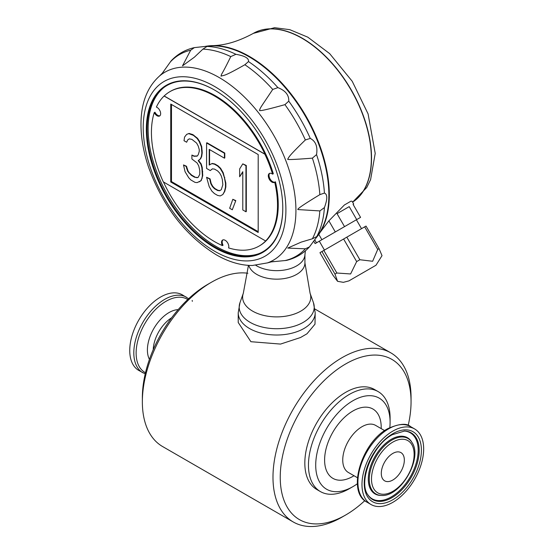 <?xml version="1.0" encoding="UTF-8"?>
<svg xmlns="http://www.w3.org/2000/svg" width="554" height="554" viewBox="0 0 554 554"><rect width="100%" height="100%" fill="white"/><g stroke="black" fill="none" stroke-linecap="round" stroke-linejoin="round"><path stroke-width="0.83" d="M315.191 312.795L314.997 324.173L306.964 333.799L300.483 337.538L280.532 344.076L250.9 341.707L238.22 322.476L238.22 312.795L239.958 302.719A37.513 21.654 0 0 0 276.702 328.723A37.513 21.654 0 0 0 313.453 302.719L315.191 312.795A38.489 22.222 180 0 1 303.917 328.501A38.489 22.222 180 0 1 261.973 333.321A38.489 22.222 180 0 1 238.22 312.795M192.328 301.355L192.19 300.413L192.328 301.355M392.821 453.428A16.295 9.404 -60 0 1 399.572 452.057A16.295 9.404 -60 0 1 400.964 471.433A16.295 9.404 -60 0 1 383.486 479.923A16.295 9.404 -60 0 1 382.558 466.606A16.295 9.404 -60 0 1 392.821 453.428M247.901 273.254A97.629 56.37 120 0 0 211.393 282.27A97.629 56.37 120 0 0 211.386 282.27A97.629 56.37 120 0 0 142.357 401.837A97.629 56.37 120 0 0 162.578 446.531L293.204 521.951A97.629 56.37 -60 0 1 278.24 443.719A97.629 56.37 -60 0 1 342.019 357.69A97.629 56.37 -60 0 1 390.833 352.856A97.629 56.37 -60 0 1 411.054 397.543L411.054 401.733A92.497 53.406 -60 0 1 408.187 425.486M211.386 282.27L207.757 284.368A92.497 53.406 120 0 0 142.357 397.647L142.357 401.837M357.378 483.739A52.595 30.366 -60 0 1 352.905 486.634L349.276 488.725A57.734 33.33 -60 0 1 320.413 491.585L316.784 489.494A57.734 33.33 -60 0 1 307.934 443.235A57.734 33.33 -60 0 1 345.648 392.357A57.734 33.33 -60 0 1 374.511 389.504L378.14 391.595A57.734 33.33 -60 0 1 390.099 418.021L390.099 422.21A52.595 30.366 -60 0 1 389.829 427.543M320.413 491.585A57.734 33.33 -60 0 1 311.563 445.326A57.734 33.33 -60 0 1 349.276 394.455A57.734 33.33 -60 0 1 378.14 391.595M364.788 500.664A92.497 53.406 -60 0 1 345.648 515.019A92.497 53.406 -60 0 1 280.241 477.257A92.497 53.406 -60 0 1 345.648 363.971A92.497 53.406 -60 0 1 411.054 401.733M145.217 373.895L138.777 370.432A43.621 25.186 -60 0 1 132.094 335.475A43.621 25.186 -60 0 1 160.591 297.041A43.621 25.186 -60 0 1 182.398 294.88L188.623 298.724M392.821 431.116A43.621 25.186 -60 0 1 414.627 428.955A43.621 25.186 -60 0 1 414.627 479.321A43.621 25.186 -60 0 1 371.007 504.507A43.621 25.186 -60 0 1 364.324 469.557A43.621 25.186 -60 0 1 392.821 431.116M345.648 515.019L342.019 517.117A97.629 56.37 -60 0 1 293.204 521.951M183.499 164.933L185.078 171.726L188.748 177.765L190.846 179.96L195.043 182.384L197.141 182.612L200.818 180.812L201.864 178.478L202.39 175.84L201.864 167.689L200.818 164.143L198.194 160.667L200.292 158.936L201.344 156.602L201.864 152.98L201.344 146.796L199.246 141.658L197.148 138.486L193.471 135.384L188.748 133.639L186.65 134.387L184.551 137.101L184.025 140.723L186.65 142.233L187.702 139.899L189.274 138.846L191.899 139.379L196.622 143.091L198.194 145.958L199.246 149.504L199.246 151.464L198.194 154.781L197.141 156.138L193.997 156.283L191.899 155.072L191.899 158.991L197.141 163.001L198.72 165.875L199.765 170.403L199.765 174.323L198.194 177.335L197.141 177.709L194.516 177.176L191.372 175.362L187.695 171.276L186.123 166.449L183.499 164.933L186.49 166.235L186.123 166.449M370.134 268.628L349.103 280.767L370.134 268.628M159.926 115.751A5.131 2.964 60 0 1 154.961 112.213L154.234 112.628A89.159 51.48 -120 0 0 163.312 181.885L265.629 240.969A89.159 51.48 -120 0 0 274.722 182.204A5.131 2.964 60 0 1 274.493 182.356A5.131 2.964 60 0 1 269.362 179.392A5.131 2.964 60 0 1 269.362 173.471A5.131 2.964 60 0 1 272.575 174.164A89.159 51.48 -120 0 0 264.86 154.213L264.951 154.164A89.159 51.48 -120 0 0 169.981 91.611A89.159 51.48 -120 0 0 164.185 95.974L264.951 154.164M164.185 95.974L164.095 96.029A89.159 51.48 -120 0 0 156.38 107.067A5.131 2.964 60 0 1 160.238 111.472A5.131 2.964 60 0 1 159.587 116.001A5.131 2.964 60 0 1 154.234 112.628M170.743 181.989L258.192 232.486L258.199 154.559L170.75 104.062L170.743 181.989L171.47 181.573L258.192 231.648M171.477 104.477L171.47 181.573M353.694 204.045L353.078 204.405L353.694 204.045L352.109 201.296L351.021 201.15L344.366 204.994L328.889 220.845L335.302 231.953L321.881 239.702L318.813 234.397M164.095 96.029L264.86 154.213M379.061 248.663L366.021 226.074L364.671 226.849L377.717 249.439L379.061 248.663L382.018 255.657L375.993 265.241L348.882 280.899L375.993 265.241M334.983 274.105L321.943 251.516L319.949 252.672L332.989 275.262L337.573 281.321L334.983 274.105L336.874 273.018L350.606 273.96L356.658 261.592L359.865 259.743L372.641 261.266L377.717 249.439M255.851 265.338A28.226 16.295 0 0 0 286.023 269.736A28.226 16.295 0 0 0 304.866 255.436L305.392 250.837M163.866 87.539A96.147 55.511 -120 0 0 154.545 165.701A96.147 55.511 -120 0 0 216.108 246.44A96.147 55.511 -120 0 0 259.618 253.379M199.239 181.864L201.178 180.604L202.75 175.632L202.231 167.481L201.178 163.936L200.818 164.143M202.231 167.481L201.864 167.689M187.702 139.899L186.65 142.233M201.178 163.936L198.554 160.459L200.652 158.728L201.704 156.394L202.231 152.772L201.704 146.588L199.606 141.45L197.508 138.278L192.785 134.574L189.115 133.431L186.65 134.387M337.047 213.664L349.214 206.635L337.047 213.664L344.533 226.628L356.7 219.599L349.214 206.635M314.734 239.778L316.493 242.818L315.136 243.601L313.723 241.156M198.277 177.225L197.141 177.709M197.508 177.502L194.516 177.176M319 241.364L315.136 243.601M359.207 218.151L356.395 219.779L361.527 228.663M356.7 219.599L360.564 217.369L353.078 204.405M194.883 176.968L191.732 175.147L189.108 172.654L188.748 172.862M191.732 175.147L191.372 175.362M359.865 259.743L346.818 237.154L364.671 226.849M356.658 261.592L343.612 239.009L346.818 237.154M336.874 273.018L323.834 250.429L343.612 239.009M197.3 155.937L194.357 156.076L191.899 155.072M194.357 156.076L193.997 156.283M324.436 250.076L319.305 241.191L356.395 219.779M321.943 251.516L323.834 250.429M188.062 139.691L189.316 138.853M202.231 152.772L201.864 152.98M201.704 156.394L201.344 156.602M321.881 239.702L316.493 242.818M344.533 226.628L335.302 231.953M197.508 138.278L197.148 138.486M199.606 141.45L199.246 141.658M193.838 135.176L193.471 135.384M192.785 134.574L192.425 134.781M200.652 158.728L200.292 158.936M189.115 133.431L188.748 133.639M245.941 165.681L242.791 163.866L239.647 168.915L239.64 176.754L242.791 171.712L242.791 209.952L245.934 211.773L245.941 165.681L246.301 165.473L242.791 163.866M198.554 160.459L198.194 160.667M316.459 237.361L309.451 246.918L305.344 248.815L287.734 248.081L301.182 242.119L312.394 238.781L316.978 236.468L316.459 237.361L317.802 235.443A112.891 65.178 -120 0 0 316.791 139.303A112.891 65.178 -120 0 0 242.957 53.509A112.891 65.178 -120 0 0 208.491 46.114L206.164 46.321L207.196 46.321L202.896 49.133L194.406 57.173L182.515 65.836L190.68 50.22L194.385 47.616L206.164 46.321M208.193 46.148A112.898 65.178 60 0 1 288.482 91.562A112.898 65.178 60 0 1 328.861 195.015A112.898 65.178 60 0 1 317.622 235.692M205.236 46.398A112.898 65.178 60 0 1 212.314 45.629A112.898 65.178 60 0 1 305.94 116.077A112.898 65.178 60 0 1 320.136 232.375A112.898 65.178 60 0 1 315.925 238.13M210.257 170.577L212.362 168.845L214.46 169.081L217.604 170.895L219.703 173.09L221.281 175.957L222.327 179.503L222.853 184.711L221.275 189.69L219.703 190.742L217.604 190.507L214.453 188.692L212.355 186.497L210.783 183.63L209.737 179.101L206.587 177.28L209.211 186.643L211.836 191.095L214.453 193.595L217.604 195.41L220.229 195.943L222.853 194.516L224.425 191.504L225.478 187.21L225.478 183.284L224.425 177.779L222.853 172.945L220.229 168.485L217.604 165.992L214.46 164.178L211.836 163.638L209.211 165.071L209.211 149.379L224.425 158.167L224.425 153.264L206.587 142.96L206.587 168.458L210.257 170.577L212.452 168.859M202.75 175.632L202.39 175.84M202.224 178.27L201.864 178.478M202.75 171.705L202.39 171.913M222.853 194.516L224.786 191.296L225.838 186.996L225.838 183.076L223.214 172.737L220.596 168.278L217.971 165.785L214.82 163.963L212.196 163.43L209.211 165.071M209.571 164.857L209.578 149.587M212.196 163.43L211.836 163.638M214.82 163.963L214.46 164.178M224.425 158.167L224.792 157.952L224.792 153.049L206.954 142.752L206.587 142.96M224.792 153.049L224.425 153.264M201.704 146.588L201.344 146.796M235.443 200.811L232.819 199.295L229.668 208.262L232.292 209.779L235.803 200.596L232.819 199.295M224.786 191.296L224.425 191.504M223.214 172.737L222.853 172.945M224.792 177.564L224.425 177.779M189.108 172.654L188.062 171.068L187.695 171.276M225.838 183.076L225.478 183.284M225.838 186.996L225.478 187.21M220.596 168.278L220.229 168.485M217.971 165.785L217.604 165.992M220.021 190.528L217.964 190.299L214.82 188.478L212.722 186.289L211.143 183.416L210.098 178.887L206.587 177.28M210.098 178.887L209.737 179.101M214.82 188.478L214.453 188.692M217.964 190.299L217.604 190.507M212.722 186.289L212.355 186.497M211.143 183.416L210.783 183.63M235.803 200.596L232.292 209.779M246.301 165.473L246.301 211.559L245.934 211.773M274.978 182.058A5.131 2.964 60 0 1 270.158 179.087A5.131 2.964 60 0 1 269.75 173.305M163.472 181.975A89.159 51.48 -120 0 0 222.403 245.595A5.131 2.964 60 0 1 222.611 240.041A5.131 2.964 60 0 1 227.133 242.084A5.131 2.964 60 0 1 228.58 247.901A89.159 51.48 -120 0 0 259.147 246.045L259.778 245.678A89.159 51.48 -120 0 0 275.442 181.788L274.722 182.204M169.981 91.611L170.618 91.244A89.159 51.48 -120 0 1 273.302 173.741L272.575 174.164M235.935 54.313C244.84 55.85 249.03 58.267 248.49 61.563L244.868 64.742C222.701 77.325 224.515 74.845 221.025 76.154C221.718 72.927 220.998 76.653 230.762 56.598L235.935 54.313A116.596 67.318 -120 0 0 206.545 46.439M242.791 172.086L239.64 176.754M259.147 246.045A89.159 51.48 -120 0 0 265.719 240.921L265.629 240.969M222.95 239.889A5.131 2.964 -120 0 0 223.04 245.228L222.403 245.595M324.422 207.584L319.859 210.922L298.052 209.571C296.286 209.502 303.557 204.523 319.859 194.634L324.422 193.076C327.546 194.281 327.546 199.115 324.422 207.584A116.596 67.318 -120 0 1 316.549 236.967M272.727 89.443L277.879 87.622C285.428 90.551 289.056 95.059 288.759 101.153L284.943 104.644C267.423 109.533 258.953 111.423 259.542 110.308C260.664 107.033 259.625 109.083 272.727 89.443A116.458 67.235 -120 0 0 244.868 64.742M194.385 47.616C185.271 49.666 177.522 54.091 171.124 60.878L162.35 73.149L159.531 76.009C147.849 86.5 141.679 101.514 141.028 121.042C140.584 135.778 143.161 151.346 148.756 167.73C163.07 206.677 185.542 235.672 216.157 254.736C228.511 261.89 240.581 265.477 252.375 265.491L267.437 262.901A108.508 62.65 -120 0 0 291.543 178.381A108.508 62.65 -120 0 0 219.204 77.553A108.508 62.65 -120 0 0 159.531 76.009M188.062 171.068L186.49 166.235M282.782 208.422A96.472 55.698 60 0 1 214.44 247.534A96.472 55.698 60 0 1 146.346 129.373A96.472 55.698 60 0 1 214.564 90.06A96.472 55.698 60 0 1 282.782 208.214L282.782 208.422A95.96 55.4 -120 0 1 258.988 253.642A95.96 55.4 -120 0 1 214.924 246.973A95.96 55.4 -120 0 1 153.306 165.854A95.96 55.4 -120 0 1 163.326 87.948A95.96 55.4 -120 0 1 214.744 90.163M316.549 154.601L312.394 158.146C294.929 159.531 286.709 159.864 287.734 159.143C289.347 156.408 288.994 155.909 305.344 139.968L310.268 138.417C315.704 141.222 317.795 146.616 316.549 154.601A116.596 67.318 -120 0 1 324.422 193.076M273.891 261.502L272.644 261.682M267.437 262.901L271.322 261.89L286.335 260.428C295.414 258.282 303.114 253.78 309.451 246.918M163.195 72.103L163.97 71.113M201.178 180.604L200.818 180.812M187.01 168.499L186.65 168.707M202.231 150.813L201.864 151.02M352.905 486.634A52.595 30.366 -60 0 1 315.711 465.159A52.595 30.366 -60 0 1 352.905 400.743A52.595 30.366 -60 0 1 390.099 422.21M320.136 232.375L328.889 220.845M357.462 477.721L348.376 472.479A27.194 15.706 -60 0 1 344.207 450.686A27.194 15.706 -60 0 1 361.977 426.719A27.194 15.706 -60 0 1 375.57 425.368L384.663 430.617M353.992 475.72A40.026 23.109 -60 0 1 324.609 460.651A40.026 23.109 -60 0 1 352.905 411.006A40.026 23.109 -60 0 1 381.187 428.609M142.842 372.773A43.621 25.186 -60 0 1 136.159 337.822A43.621 25.186 -60 0 1 164.656 299.389A43.621 25.186 -60 0 1 186.463 297.228M145.494 372.724A42.27 24.404 -60 0 1 138.244 339.069A42.27 24.404 -60 0 1 166.02 301.279A42.27 24.404 -60 0 1 187.744 299.548M392.821 442.12A30.138 17.403 -60 0 1 411.276 468.379A30.138 17.403 -60 0 1 374.359 489.694A30.138 17.403 -60 0 1 392.821 442.12M153.223 349.692A27.194 15.706 -60 0 1 171.657 317.754M149.435 359.394A30.574 17.652 -60 0 1 169.025 312.56A30.574 17.652 -60 0 1 178.166 309.624M381.464 495.456L380.64 495.435A32.444 18.732 -60 0 1 368.957 472.382A32.444 18.732 -60 0 1 391.242 439.329A32.444 18.732 -60 0 1 411.587 441.829L412.017 442.535C423.027 458.255 400.584 497.125 381.464 495.456A32.028 18.49 -60 0 1 369.934 472.701A32.028 18.49 -60 0 1 391.934 440.07A32.028 18.49 -60 0 1 412.017 442.535M404.122 431.047A38.115 22.008 -60 0 1 410.299 476.821A38.115 22.008 -60 0 1 367.565 494.362M392.821 433.727A40.421 23.337 -60 0 1 417.571 468.94A40.421 23.337 -60 0 1 368.064 497.52A40.421 23.337 -60 0 1 392.821 433.727M404.531 431.054A38.531 22.243 -60 0 1 411.2 477.34A38.531 22.243 -60 0 1 367.773 494.708C358.113 481.661 372.607 444.841 392.391 434.668L404.531 431.054M371.007 504.507L366.949 502.159A43.621 25.186 -60 0 1 360.259 467.209A43.621 25.186 -60 0 1 388.756 428.768A43.621 25.186 -60 0 1 410.562 426.608L414.627 428.955M248.448 265.38L243.317 293.26A34.078 19.674 0 0 0 276.702 316.888A34.078 19.674 0 0 0 310.088 293.26L304.929 262.866A28.226 16.295 0 0 1 278.904 279.112A28.226 16.295 0 0 1 248.822 265.401M230.762 56.598A116.458 67.235 -120 0 0 202.896 49.133M312.394 238.781A116.458 67.235 -120 0 0 319.859 210.922M277.879 87.622A116.596 67.318 -120 0 0 248.49 61.563M190.68 50.22A116.458 67.235 -120 0 0 170.286 62M319.859 194.634A116.458 67.235 -120 0 0 312.394 158.146M284.943 260.595A116.458 67.235 -120 0 0 305.344 248.815M214.564 251.211A100.897 58.253 -120 0 0 276.349 163.312A100.897 58.253 -120 0 0 152.779 91.964A100.897 58.253 -120 0 0 214.564 251.211M310.268 138.417A116.596 67.318 -120 0 0 288.759 101.153M305.344 139.968A116.458 67.235 -120 0 0 284.943 104.644M352.6 202.155A97.926 56.536 -120 0 0 350.28 88.675A97.926 56.536 -120 0 0 253.143 33.482L253.323 33.379A97.926 56.536 -120 0 0 253.233 33.427M352.607 202.162A97.926 56.536 -120 0 0 350.557 88.723A97.926 56.536 -120 0 0 253.323 33.379L274.542 27.7L289.756 29.66L307.809 37.173L329.665 53.62L352.219 81.279L368.091 113.909L375.21 153.403L370.584 179.669L366.755 187.494L352.614 202.168M314.956 309.049L390.833 352.856M348.882 280.899L343.355 282.332L337.573 281.321M243.317 293.26L239.958 302.719M310.088 293.26L313.453 302.719M304.929 254.895L304.929 262.866M366.949 502.159C346.333 491.938 361.589 442.397 387.731 428.671C399.143 423.651 406.754 422.965 410.562 426.608M212.314 45.629C224.799 45.483 238.414 41.432 253.143 33.482"/></g></svg>
